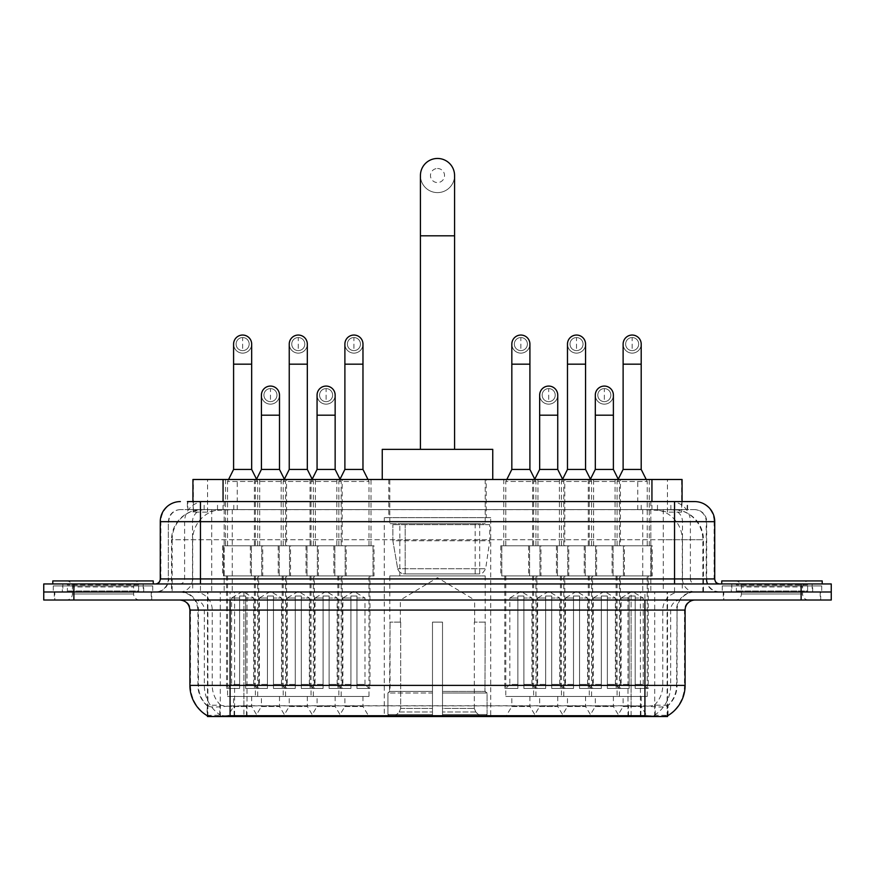 <?xml version="1.0" encoding="UTF-8"?>
<svg xmlns="http://www.w3.org/2000/svg" width="875" height="875" viewBox="0 0 875 875"><rect width="100%" height="100%" fill="white"/><g stroke="black" fill="none" stroke-linecap="round" stroke-linejoin="round"><path stroke-width="0.66" stroke-dasharray="4.38 3.28" d="M490.733 517.661L384.267 517.661L490.733 517.661L490.733 716.538L384.267 716.538L490.733 716.538M384.267 517.661L384.267 716.538M317.067 696.456L335.147 696.456L317.067 696.456L317.067 706.497L335.147 706.497L341.173 716.538L311.041 716.538L341.173 716.538M335.147 696.456L335.147 706.497L317.067 706.497L311.041 716.538M539.656 696.456L557.736 696.456L539.656 696.456L539.656 706.497L557.736 706.497L563.763 716.538L533.63 716.538L563.763 716.538M557.736 696.456L557.736 706.497L539.656 706.497L533.63 716.538M595.306 696.456L613.386 696.456L595.306 696.456L595.306 706.497L613.386 706.497L619.413 716.538L589.28 716.538L619.413 716.538M613.386 696.456L613.386 706.497L595.306 706.497L589.28 716.538M261.417 696.456L279.497 696.456L261.417 696.456L261.417 706.497L279.497 706.497L285.523 716.538L255.391 716.538L285.523 716.538M279.497 696.456L279.497 706.497L261.417 706.497L255.391 716.538M289.242 696.456L307.322 696.456L289.242 696.456L289.242 706.497L307.322 706.497L313.348 716.538L283.216 716.538L313.348 716.538M307.322 696.456L307.322 706.497L289.242 706.497L283.216 716.538M344.892 696.456L362.972 696.456L344.892 696.456L344.892 706.497L362.972 706.497L368.998 716.538L338.866 716.538L368.998 716.538M362.972 696.456L362.972 706.497L344.892 706.497L338.866 716.538M511.831 696.456L529.911 696.456L511.831 696.456L511.831 706.497L529.911 706.497L535.938 716.538L505.805 716.538L535.938 716.538M529.911 696.456L529.911 706.497L511.831 706.497L505.805 716.538M567.481 696.456L585.561 696.456L567.481 696.456L567.481 706.497L585.561 706.497L591.587 716.538L561.455 716.538L591.587 716.538M585.561 696.456L585.561 706.497L567.481 706.497L561.455 716.538M623.12 696.456L641.2 696.456L623.12 696.456L623.12 706.497L641.2 706.497L647.237 716.538L617.094 716.538L647.237 716.538M641.2 696.456L641.2 706.497L623.12 706.497L617.094 716.538M233.592 696.456L251.672 696.456L233.592 696.456L233.592 706.497L251.672 706.497L257.698 716.538L227.566 716.538L257.698 716.538M251.672 696.456L251.672 706.497L233.592 706.497L227.566 716.538M620.408 479.489L588.273 479.489L620.408 479.489L620.408 545.781L588.273 545.781L620.408 545.781M588.273 479.489L588.273 545.781M564.769 479.489L532.623 479.489L564.769 479.489L564.769 545.781L532.623 545.781L564.769 545.781M532.623 479.489L532.623 545.781M342.18 479.489L310.034 479.489L342.18 479.489L342.18 545.781L310.034 545.781L342.18 545.781M310.034 479.489L310.034 545.781M286.53 479.489L254.384 479.489L286.53 479.489L286.53 545.781L254.384 545.781L286.53 545.781M254.384 479.489L254.384 545.781M649.261 479.489L615.07 479.489L649.261 479.489L649.261 545.781L615.07 545.781L649.261 545.781M615.07 479.489L615.07 545.781M593.611 479.489L559.42 479.489L593.611 479.489L593.611 545.781L559.42 545.781L593.611 545.781M559.42 479.489L559.42 545.781M537.972 479.489L503.77 479.489L537.972 479.489L537.972 545.781L503.77 545.781L537.972 545.781M503.77 479.489L503.77 545.781M371.022 479.489L336.831 479.489L371.022 479.489L371.022 545.781L336.831 545.781L371.022 545.781M336.831 479.489L336.831 545.781M315.383 479.489L281.181 479.489L315.383 479.489L315.383 545.781L281.181 545.781L315.383 545.781M281.181 479.489L281.181 545.781M259.733 479.489L225.542 479.489L259.733 479.489L259.733 545.781L225.542 545.781L259.733 545.781M225.542 479.489L225.542 545.781M346.194 545.781L306.02 545.781L346.194 545.781L346.194 575.914L306.02 575.914L346.194 575.914M306.02 545.781L306.02 575.914M568.783 545.781L528.609 545.781L568.783 545.781L568.783 575.914L528.609 575.914L568.783 575.914M528.609 545.781L528.609 575.914M624.433 545.781L584.248 545.781L624.433 545.781L624.433 575.914L584.248 575.914L624.433 575.914M584.248 545.781L584.248 575.914M290.544 545.781L250.37 545.781L290.544 545.781L290.544 575.914L250.37 575.914L290.544 575.914M250.37 545.781L250.37 575.914M318.369 545.781L278.195 545.781L318.369 545.781L318.369 575.914L278.195 575.914L318.369 575.914M278.195 545.781L278.195 575.914M374.019 545.781L333.834 545.781L374.019 545.781L374.019 575.914L333.834 575.914L374.019 575.914M333.834 545.781L333.834 575.914M540.958 545.781L500.784 545.781L540.958 545.781L540.958 575.914L500.784 575.914L540.958 575.914M500.784 545.781L500.784 575.914M596.608 545.781L556.423 545.781L596.608 545.781L596.608 575.914L556.423 575.914L596.608 575.914M556.423 545.781L556.423 575.914M652.258 545.781L612.073 545.781L652.258 545.781L652.258 575.914L612.073 575.914L652.258 575.914M612.073 545.781L612.073 575.914M262.719 545.781L222.545 545.781L262.719 545.781L262.719 575.914L222.545 575.914L262.719 575.914M222.545 545.781L222.545 575.914M619.413 575.914L589.28 575.914L619.413 575.914L619.413 696.456L589.28 696.456L619.413 696.456M589.28 575.914L589.28 696.456M563.763 575.914L533.63 575.914L563.763 575.914L563.763 696.456L533.63 696.456L563.763 696.456M533.63 575.914L533.63 696.456M341.173 575.914L311.041 575.914L341.173 575.914L341.173 696.456L311.041 696.456L341.173 696.456M311.041 575.914L311.041 696.456M285.523 575.914L255.391 575.914L285.523 575.914L285.523 696.456L255.391 696.456L285.523 696.456M255.391 575.914L255.391 696.456M647.237 575.914L617.094 575.914L647.237 575.914L647.237 696.456L617.094 696.456L647.237 696.456M617.094 575.914L617.094 696.456M591.587 575.914L561.455 575.914L591.587 575.914L591.587 696.456L561.455 696.456L591.587 696.456M561.455 575.914L561.455 696.456M535.938 575.914L505.805 575.914L535.938 575.914L535.938 696.456L505.805 696.456L535.938 696.456M505.805 575.914L505.805 696.456M368.998 575.914L338.866 575.914L368.998 575.914L368.998 696.456L338.866 696.456L368.998 696.456M338.866 575.914L338.866 696.456M313.348 575.914L283.216 575.914L313.348 575.914L313.348 696.456L283.216 696.456L313.348 696.456M283.216 575.914L283.216 696.456M257.698 575.914L227.566 575.914L257.698 575.914L257.698 696.456L227.566 696.456L257.698 696.456M227.566 575.914L227.566 696.456M672.536 509.622L662.758 509.622L677.764 509.983C681.548 511.109 682.828 511.831 681.614 512.138L667.439 512.138L659.367 510.409L642.742 509.666L232.258 509.666L215.633 510.409L207.561 512.138L193.386 512.138L192.927 501.583M682.073 479.489L192.927 479.489M676.047 509.742A30.133 30.133 0 0 1 703.467 539.755L703.467 591.981L171.533 591.981L703.467 591.981M192.927 511.941L198.953 509.742L212.242 509.622L202.464 509.622M198.953 509.742A30.133 30.133 0 0 0 171.533 539.755L172.145 539.755L172.145 591.981M667.527 716.538L207.473 716.538M207.473 715.827L207.473 591.981L667.527 591.981L207.473 591.981M486.216 479.489L388.784 479.489L486.216 479.489L486.216 517.661L388.784 517.661L486.216 517.661M388.784 479.489L388.784 517.661M682.073 501.583L681.614 512.138L681.614 479.489M212.242 509.622L662.758 509.622M151.725 591.981L54.294 591.981L151.725 591.981L151.725 600.02L54.294 600.02L151.725 600.02M54.294 591.981L54.294 600.02M820.706 591.981L723.275 591.981L820.706 591.981L820.706 600.02L723.275 600.02L820.706 600.02M723.275 591.981L723.275 600.02M152.731 585.955L53.288 585.955L152.731 585.955L152.731 591.981L53.288 591.981L152.731 591.981M53.288 585.955L53.288 591.981M821.712 585.955L722.269 585.955L821.712 585.955L821.712 591.981L722.269 591.981L821.712 591.981M722.269 585.955L722.269 591.981M230.081 705.884L644.919 705.884C657.497 707.361 665.098 707.361 667.723 705.884A27.125 27.125 0 0 0 677.064 685.398L243.895 685.398L243.895 715.63C232.367 716.231 224.613 716.1 220.62 715.225L206.97 715.345L207.277 705.884C209.88 707.361 217.481 707.361 230.081 705.884L230.081 610.072L197.936 610.072L685.103 610.072M668.03 715.345L668.03 705.294A27.125 26.709 90 0 0 676.572 685.398L677.064 610.072A18.08 18.08 0 0 1 695.144 591.981L179.856 591.981L695.144 591.981M207.277 705.884A27.125 27.125 0 0 1 197.936 685.398L197.936 610.072C196.864 599.091 190.837 593.064 179.856 591.981M644.919 600.02L179.856 600.02L644.919 600.02M731.303 591.981L812.667 591.981L731.303 591.981L731.303 585.955L812.667 585.955L731.303 585.955M812.667 591.981L812.667 585.955M62.333 591.981L143.697 591.981L62.333 591.981L62.333 585.955L143.697 585.955L62.333 585.955M143.697 591.981L143.697 585.955M801.117 600.02L43.75 600.02L43.75 591.981L831.25 591.981L831.25 600.02L801.117 600.02L801.117 591.981L831.25 591.981M685.103 685.398L684.491 685.398A35.153 34.617 90 0 1 668.03 715.334L654.38 715.225C650.42 716.1 642.655 716.231 631.105 715.63L243.895 715.63M668.03 705.294L654.38 705.13C650.42 706.42 642.666 706.628 631.105 705.731L243.895 705.731C232.356 706.628 224.602 706.42 220.62 705.13L206.97 705.305A27.125 26.709 -90 0 1 198.428 685.398L677.064 685.398L677.064 610.072L230.081 610.072L230.081 591.981M200.452 501.583L674.548 501.583M187.392 509.622L687.608 509.622L187.392 509.622L187.392 501.583L204.4 501.583A20.092 19.786 -90 0 0 184.614 521.675L184.614 578.933L160.267 578.933M694.641 509.622L180.359 509.622L694.641 509.622A12.053 12.053 0 0 1 706.694 521.675L706.694 578.933L184.614 578.933A5.02 4.944 90 0 1 179.67 583.953L719.753 583.953L179.67 583.953M160.267 521.675L706.694 521.675L168.306 521.675L168.306 578.933A13.059 13.059 0 0 1 155.247 591.981L719.753 591.981L155.247 591.981M812.164 583.953L731.806 583.953L812.164 583.953L812.164 591.981L731.806 591.981L812.164 591.981M731.806 583.953L731.806 591.981M143.194 583.953L62.836 583.953L143.194 583.953L143.194 591.981L62.836 591.981L143.194 591.981M62.836 583.953L62.836 591.981M73.883 600.02L73.883 591.981L43.75 591.981L43.75 583.953L831.25 583.953M73.883 583.953L73.883 591.981L801.117 591.981L801.117 583.953M687.608 509.622L687.608 501.583L187.852 501.583L187.852 509.622M650.825 501.583L650.825 521.675L714.12 521.675A20.092 19.786 90 0 0 694.334 501.583L204.4 501.583M139.661 591.981L66.369 591.981L139.661 591.981A1.006 1.006 0 0 1 138.655 590.986L67.375 590.986L138.655 590.986L138.655 584.959A1.006 1.006 0 0 1 139.661 583.953L66.369 583.953L139.661 583.953M66.369 591.981A1.006 1.006 0 0 0 67.375 590.986L67.375 584.959A1.006 1.006 0 0 0 66.369 583.953M153.234 583.953L52.795 583.953L153.234 583.953M66.369 600.02L139.661 600.02L66.369 600.02A6.027 6.027 0 0 0 72.395 593.994L72.395 586.961L133.634 586.961L72.395 586.961A6.027 6.027 0 0 0 66.369 580.934L139.661 580.934L66.369 580.934M139.661 600.02A6.027 6.027 0 0 1 133.634 593.994L133.634 586.961A6.027 6.027 0 0 1 139.661 580.934M54.797 591.981L151.233 591.981L54.797 591.981L54.797 600.02L151.233 600.02L54.797 600.02M151.233 591.981L151.233 600.02M52.795 580.934L153.234 580.934M808.631 591.981L735.339 591.981L808.631 591.981A1.006 1.006 0 0 1 807.625 590.986L736.345 590.986L807.625 590.986L807.625 584.959A1.006 1.006 0 0 1 808.631 583.953L735.339 583.953L808.631 583.953M735.339 591.981A1.006 1.006 0 0 0 736.345 590.986L736.345 584.959A1.006 1.006 0 0 0 735.339 583.953M822.205 583.953L721.766 583.953L822.205 583.953M735.339 600.02L808.631 600.02L735.339 600.02A6.027 6.027 0 0 0 741.366 593.994L741.366 586.961L802.605 586.961L741.366 586.961A6.027 6.027 0 0 0 735.339 580.934L808.631 580.934L735.339 580.934M808.631 600.02A6.027 6.027 0 0 1 802.605 593.994L802.605 586.961A6.027 6.027 0 0 1 808.631 580.934M723.767 591.981L820.203 591.981L723.767 591.981L723.767 600.02L820.203 600.02L723.767 600.02M820.203 591.981L820.203 600.02M721.766 580.934L822.205 580.934M437.5 192.609A17.073 17.073 0 0 0 454.573 175.536A17.073 17.073 0 0 1 437.5 192.609A17.073 17.073 0 0 0 454.573 175.536A17.073 17.073 0 0 0 437.5 158.463A17.073 17.073 0 0 0 420.427 175.536A17.073 17.073 0 0 0 437.5 192.609A17.073 17.073 0 0 1 420.427 175.536M437.5 168.503A7.033 7.033 0 0 1 444.533 175.536A7.033 7.033 0 0 1 437.5 182.569A7.033 7.033 0 0 1 430.467 175.536A7.033 7.033 0 0 1 437.5 168.503M420.427 449.356L454.573 449.356L420.427 449.356M400.334 622.125L400.334 600.02L474.666 600.02L437.5 577.686L400.334 600.02L474.666 600.02L474.666 622.125M474.327 708.433L474.327 622.125L474.327 708.433L475.803 711.988L480.397 716.538L442.52 716.538L485.045 716.538L442.52 716.538L442.52 714.536L487.069 714.536L442.52 714.536L442.52 693.033L487.069 693.033L442.52 693.033L442.52 691.425L485.45 691.425L442.52 691.425L442.52 716.538L485.045 716.538L487.069 714.536L487.069 693.033L484.947 691.425L485.209 622.125L484.947 691.425L487.069 693.033L487.069 714.536L485.045 716.538L480.397 716.538L475.803 711.988L474.327 708.433L442.52 708.433L442.52 716.538L442.52 622.125L442.52 708.433L474.327 708.433M432.48 622.125L442.52 622.125L432.48 622.125L432.48 691.425L390.053 691.425L432.48 691.425L432.48 622.125L432.48 708.433L432.48 622.125L442.52 622.125L442.52 691.425L442.52 622.125L432.48 622.125M400.673 622.125L400.673 708.433L399.197 711.988L394.603 716.538L432.48 716.538L432.48 708.433L432.48 716.538L389.955 716.538L432.48 716.538L432.48 714.536L432.48 716.538L389.955 716.538L387.931 714.536L432.48 714.536L387.931 714.536L387.931 693.033L432.48 693.033L432.48 714.536L432.48 693.033L387.931 693.033L389.55 691.425L432.48 691.425L432.48 693.033L432.48 691.425L389.55 691.425L390.053 622.125L390.053 691.425L387.931 693.033L387.931 714.536L389.955 716.538L394.603 716.538L399.197 711.988L400.673 708.433L400.673 622.125L389.791 622.125L400.673 622.125M389.791 575.914L485.209 575.914L389.791 575.914L389.791 622.125M485.209 575.914L485.209 622.125M399.831 523.688L475.169 523.688L399.831 523.688L399.831 575.914L475.169 575.914L399.831 575.914M475.169 523.688L475.169 575.914M389.791 479.489L485.209 479.489L389.791 479.489L389.791 523.688L485.209 523.688L389.791 523.688M485.209 479.489L485.209 523.688M492.745 479.489L382.255 479.489L492.745 479.489M382.255 449.356L492.745 449.356M484.947 622.125L474.327 622.125L484.947 622.125M489.738 524.683L392.864 524.683L489.738 524.683L489.738 540.761L392.864 540.761L392.864 524.683L392.864 540.761L397.698 568.75C398.902 572.195 401.384 573.913 405.18 573.902L479.686 573.902L405.18 573.902L405.18 524.683L405.18 573.902C401.406 573.923 398.913 572.206 397.698 568.75L392.864 540.761L489.738 540.761L485.658 568.75L397.698 568.75L485.658 568.75C483.066 573.092 481.075 574.82 479.697 573.902L405.169 573.902L479.697 573.902M242.638 350.613A6.53 6.53 0 0 1 236.108 344.083A6.53 6.53 0 0 1 242.638 337.553A6.53 6.53 0 0 1 249.167 344.083A6.53 6.53 0 0 1 242.638 350.613A6.53 6.53 0 0 1 236.108 344.083A6.53 6.53 0 0 1 242.638 337.553A6.53 6.53 0 0 1 249.167 344.083A6.53 6.53 0 0 1 242.638 350.613L242.638 337.553A6.53 6.53 0 0 1 249.167 344.083A6.53 6.53 0 0 1 242.638 350.613M258.705 575.914L226.559 575.914L258.705 575.914L258.705 688.417L245.645 688.417L245.645 596.006L239.619 596.006L239.619 688.417L226.559 688.417L239.619 688.417L227.566 688.417L239.619 688.417L239.619 684.403L231.58 684.403L231.58 598.019L239.619 598.019L239.619 596.006L245.645 596.006L245.645 598.019L245.645 596.006L239.619 596.006L239.619 688.417L239.619 596.006L245.645 596.006L245.645 688.417L245.645 598.019L253.684 598.019L245.645 598.019L245.645 688.417L258.705 688.417M226.559 575.914L226.559 688.417M257.698 688.417L245.645 688.417L257.698 688.417L253.684 684.403L245.645 684.403L253.684 684.403L253.684 598.019L242.638 591.38L231.58 598.019L239.619 598.019L239.619 684.403L231.58 684.403L227.566 688.417M228.572 479.489L227.566 481.491L257.698 481.491L257.698 545.781L227.566 545.781L257.698 545.781M256.692 479.489L257.698 481.491L227.566 481.491L227.566 545.781M251.672 344.083A9.045 9.045 0 0 1 242.069 353.106A9.045 9.045 0 0 1 233.592 344.083A9.045 9.045 0 0 1 242.638 335.048A9.045 9.045 0 0 1 251.672 344.083A9.045 9.045 0 0 1 242.638 353.128A9.045 9.045 0 0 1 233.592 344.083M223.552 575.914L261.723 575.914L223.552 575.914L223.552 545.781L223.552 575.914M261.723 545.781L223.552 545.781L261.723 545.781L261.723 575.914L261.723 545.781M251.672 469.438L233.592 469.438M298.277 350.613A6.53 6.53 0 0 1 291.747 344.083A6.53 6.53 0 0 1 298.277 337.553A6.53 6.53 0 0 1 304.806 344.083A6.53 6.53 0 0 1 298.277 350.613A6.53 6.53 0 0 1 291.747 344.083A6.53 6.53 0 0 1 298.277 337.553A6.53 6.53 0 0 1 304.806 344.083A6.53 6.53 0 0 1 298.277 350.613L298.277 337.553A6.53 6.53 0 0 1 304.806 344.083A6.53 6.53 0 0 1 298.277 350.613M314.355 575.914L282.209 575.914L314.355 575.914L314.355 688.417L301.295 688.417L301.295 596.006L295.269 596.006L295.269 688.417L282.209 688.417L295.269 688.417L283.216 688.417L295.269 688.417L295.269 684.403L287.23 684.403L287.23 598.019L295.269 598.019L295.269 596.006L301.295 596.006L301.295 598.019L301.295 596.006L295.269 596.006L295.269 688.417L295.269 596.006L301.295 596.006L301.295 688.417L301.295 598.019L309.334 598.019L301.295 598.019L301.295 688.417L314.355 688.417M282.209 575.914L282.209 688.417M313.348 688.417L301.295 688.417L313.348 688.417L309.334 684.403L301.295 684.403L309.334 684.403L309.334 598.019L298.277 591.38L287.23 598.019L295.269 598.019L295.269 684.403L287.23 684.403L283.216 688.417M284.222 479.489L283.216 481.491L313.348 481.491L313.348 545.781L283.216 545.781L313.348 545.781M312.342 479.489L313.348 481.491L283.216 481.491L283.216 545.781M307.322 344.083A9.045 9.045 0 0 1 297.719 353.106A9.045 9.045 0 0 1 289.242 344.083A9.045 9.045 0 0 1 298.277 335.048A9.045 9.045 0 0 1 307.322 344.083A9.045 9.045 0 0 1 298.277 353.128A9.045 9.045 0 0 1 289.242 344.083M279.202 575.914L317.363 575.914L279.202 575.914L279.202 545.781L279.202 575.914M317.363 545.781L279.202 545.781L317.363 545.781L317.363 575.914L317.363 545.781M307.322 469.438L289.242 469.438M353.927 350.613A6.53 6.53 0 0 1 347.397 344.083A6.53 6.53 0 0 1 353.927 337.553A6.53 6.53 0 0 1 360.456 344.083A6.53 6.53 0 0 1 353.927 350.613A6.53 6.53 0 0 1 347.397 344.083A6.53 6.53 0 0 1 353.927 337.553A6.53 6.53 0 0 1 360.456 344.083A6.53 6.53 0 0 1 353.927 350.613L353.927 337.553A6.53 6.53 0 0 1 360.456 344.083A6.53 6.53 0 0 1 353.927 350.613M370.005 575.914L337.859 575.914L370.005 575.914L370.005 688.417L356.945 688.417L356.945 596.006L350.919 596.006L350.919 688.417L337.859 688.417L350.919 688.417L338.866 688.417L350.919 688.417L350.919 684.403L342.88 684.403L342.88 598.019L350.919 598.019L350.919 596.006L356.945 596.006L356.945 598.019L356.945 596.006L350.919 596.006L350.919 688.417L350.919 596.006L356.945 596.006L356.945 688.417L356.945 598.019L364.973 598.019L356.945 598.019L356.945 688.417L370.005 688.417M337.859 575.914L337.859 688.417M368.998 688.417L356.945 688.417L368.998 688.417L364.973 684.403L356.945 684.403L364.973 684.403L364.973 598.019L353.927 591.38L342.88 598.019L350.919 598.019L350.919 684.403L342.88 684.403L338.866 688.417M339.861 479.489L338.866 481.491L368.998 481.491L368.998 545.781L338.866 545.781L368.998 545.781M367.992 479.489L368.998 481.491L338.866 481.491L338.866 545.781M362.972 344.083A9.045 9.045 0 0 1 353.358 353.106A9.045 9.045 0 0 1 344.892 344.083A9.045 9.045 0 0 1 353.927 335.048A9.045 9.045 0 0 1 362.972 344.083A9.045 9.045 0 0 1 353.927 353.128A9.045 9.045 0 0 1 344.892 344.083M334.841 575.914L373.013 575.914L334.841 575.914L334.841 545.781L334.841 575.914M373.013 545.781L334.841 545.781L373.013 545.781L373.013 575.914L373.013 545.781M362.972 469.438L344.892 469.438M520.866 350.613A6.53 6.53 0 0 1 514.347 344.083A6.53 6.53 0 0 1 520.866 337.553A6.53 6.53 0 0 1 527.395 344.083A6.53 6.53 0 0 1 520.866 350.613A6.53 6.53 0 0 1 514.347 344.083A6.53 6.53 0 0 1 520.866 337.553A6.53 6.53 0 0 1 527.395 344.083A6.53 6.53 0 0 1 520.866 350.613L520.866 337.553A6.53 6.53 0 0 1 527.395 344.083A6.53 6.53 0 0 1 520.866 350.613M536.944 575.914L504.798 575.914L536.944 575.914L536.944 688.417L523.884 688.417L523.884 596.006L517.858 596.006L517.858 688.417L504.798 688.417L517.858 688.417L505.805 688.417L517.858 688.417L517.858 684.403L509.819 684.403L509.819 598.019L517.858 598.019L517.858 596.006L523.884 596.006L523.884 598.019L523.884 596.006L517.858 596.006L517.858 688.417L517.858 596.006L523.884 596.006L523.884 688.417L523.884 598.019L531.923 598.019L523.884 598.019L523.884 688.417L536.944 688.417M504.798 575.914L504.798 688.417M535.938 688.417L523.884 688.417L535.938 688.417L531.923 684.403L523.884 684.403L531.923 684.403L531.923 598.019L520.866 591.38L509.819 598.019L517.858 598.019L517.858 684.403L509.819 684.403L505.805 688.417M506.811 479.489L505.805 481.491L535.938 481.491L535.938 545.781L505.805 545.781L535.938 545.781M534.931 479.489L535.938 481.491L505.805 481.491L505.805 545.781M529.911 344.083A9.045 9.045 0 0 1 520.308 353.106A9.045 9.045 0 0 1 511.831 344.083A9.045 9.045 0 0 1 520.866 335.048A9.045 9.045 0 0 1 529.911 344.083A9.045 9.045 0 0 1 520.866 353.128A9.045 9.045 0 0 1 511.831 344.083M501.791 575.914L539.952 575.914L501.791 575.914L501.791 545.781L501.791 575.914M539.952 545.781L501.791 545.781L539.952 545.781L539.952 575.914L539.952 545.781M529.911 469.438L511.831 469.438M576.516 350.613A6.53 6.53 0 0 1 569.986 344.083A6.53 6.53 0 0 1 576.516 337.553A6.53 6.53 0 0 1 583.045 344.083A6.53 6.53 0 0 1 576.516 350.613A6.53 6.53 0 0 1 569.986 344.083A6.53 6.53 0 0 1 576.516 337.553A6.53 6.53 0 0 1 583.045 344.083A6.53 6.53 0 0 1 576.516 350.613L576.516 337.553A6.53 6.53 0 0 1 583.045 344.083A6.53 6.53 0 0 1 576.516 350.613M592.594 575.914L560.448 575.914L592.594 575.914L592.594 688.417L579.534 688.417L579.534 596.006L573.508 596.006L573.508 688.417L560.448 688.417L573.508 688.417L561.455 688.417L573.508 688.417L573.508 684.403L565.469 684.403L565.469 598.019L573.508 598.019L573.508 596.006L579.534 596.006L579.534 598.019L579.534 596.006L573.508 596.006L573.508 688.417L573.508 596.006L579.534 596.006L579.534 688.417L579.534 598.019L587.562 598.019L579.534 598.019L579.534 688.417L592.594 688.417M560.448 575.914L560.448 688.417M591.587 688.417L579.534 688.417L591.587 688.417L587.562 684.403L579.534 684.403L587.562 684.403L587.562 598.019L576.516 591.38L565.469 598.019L573.508 598.019L573.508 684.403L565.469 684.403L561.455 688.417M562.45 479.489L561.455 481.491L591.587 481.491L591.587 545.781L561.455 545.781L591.587 545.781M590.581 479.489L591.587 481.491L561.455 481.491L561.455 545.781M585.561 344.083A9.045 9.045 0 0 1 575.947 353.106A9.045 9.045 0 0 1 567.481 344.083A9.045 9.045 0 0 1 576.516 335.048A9.045 9.045 0 0 1 585.561 344.083A9.045 9.045 0 0 1 576.516 353.128A9.045 9.045 0 0 1 567.481 344.083M557.43 575.914L595.602 575.914L557.43 575.914L557.43 545.781L557.43 575.914M595.602 545.781L557.43 545.781L595.602 545.781L595.602 575.914L595.602 545.781M585.561 469.438L567.481 469.438M632.166 350.613A6.53 6.53 0 0 1 625.636 344.083A6.53 6.53 0 0 1 632.166 337.553A6.53 6.53 0 0 1 638.695 344.083A6.53 6.53 0 0 1 632.166 350.613A6.53 6.53 0 0 1 625.636 344.083A6.53 6.53 0 0 1 632.166 337.553A6.53 6.53 0 0 1 638.695 344.083A6.53 6.53 0 0 1 632.166 350.613L632.166 337.553A6.53 6.53 0 0 1 638.695 344.083A6.53 6.53 0 0 1 632.166 350.613M648.233 575.914L616.098 575.914L648.233 575.914L648.233 688.417L635.173 688.417L635.173 596.006L629.147 596.006L629.147 688.417L616.098 688.417L629.147 688.417L617.094 688.417L629.147 688.417L629.147 684.403L621.119 684.403L621.119 598.019L629.147 598.019L629.147 596.006L635.173 596.006L635.173 598.019L635.173 596.006L629.147 596.006L629.147 688.417L629.147 596.006L635.173 596.006L635.173 688.417L635.173 598.019L643.213 598.019L635.173 598.019L635.173 688.417L648.233 688.417M616.098 575.914L616.098 688.417M647.227 688.417L635.173 688.417L647.227 688.417L643.213 684.403L635.173 684.403L643.213 684.403L643.213 598.019L632.166 591.38L621.119 598.019L629.147 598.019L629.147 684.403L621.119 684.403L617.094 688.417M618.1 479.489L617.094 481.491L647.237 481.491L647.237 545.781L617.094 545.781L647.237 545.781M646.231 479.489L647.237 481.491L617.094 481.491L617.094 545.781M641.2 344.083A9.045 9.045 0 0 1 631.597 353.106A9.045 9.045 0 0 1 623.12 344.083A9.045 9.045 0 0 1 632.166 335.048A9.045 9.045 0 0 1 641.2 344.083A9.045 9.045 0 0 1 632.166 353.128A9.045 9.045 0 0 1 623.12 344.083M613.08 575.914L651.252 575.914L613.08 575.914L613.08 545.781L613.08 575.914M651.252 545.781L613.08 545.781L651.252 545.781L651.252 575.914L651.252 545.781M641.2 469.438L623.12 469.438M270.462 401.636A6.53 6.53 0 0 1 263.933 395.106A6.53 6.53 0 0 1 270.462 388.587A6.53 6.53 0 0 1 276.981 395.106A6.53 6.53 0 0 1 270.462 401.636A6.53 6.53 0 0 1 263.933 395.106A6.53 6.53 0 0 1 270.462 388.587A6.53 6.53 0 0 1 276.981 395.106A6.53 6.53 0 0 1 270.462 401.636L270.462 388.587A6.53 6.53 0 0 1 276.981 395.106A6.53 6.53 0 0 1 270.462 401.636M286.53 575.914L254.384 575.914L286.53 575.914L286.53 688.417L273.47 688.417L273.47 596.006L267.444 596.006L267.444 688.417L254.384 688.417L267.444 688.417L255.391 688.417L267.444 688.417L267.444 684.392L259.405 684.392L259.405 598.019L267.444 598.019L267.444 596.006L273.47 596.006L273.47 598.019L273.47 596.006L267.444 596.006L267.444 688.417L267.444 596.006L273.47 596.006L273.47 688.417L273.47 598.019L281.509 598.019L273.47 598.019L273.47 688.417L286.53 688.417M254.384 575.914L254.384 688.417M285.523 688.417L273.47 688.417L285.523 688.417L281.509 684.392L273.47 684.392L281.509 684.392L281.509 598.019L270.462 591.38L259.405 598.019L267.444 598.019L267.444 684.392L259.405 684.392L255.391 688.417M256.55 479.183L255.391 481.491L285.523 481.491L285.523 545.781L255.391 545.781L285.523 545.781M284.364 479.183L285.523 481.491L255.391 481.491L255.391 545.781M270.462 404.152A9.045 9.045 0 0 0 279.497 395.106A9.045 9.045 0 0 1 269.894 404.13A9.045 9.045 0 0 1 261.417 395.106A9.045 9.045 0 0 1 270.462 386.072A9.045 9.045 0 0 1 279.497 395.106A9.045 9.045 0 0 1 270.462 404.152A9.045 9.045 0 0 1 261.417 395.106M251.377 575.914L289.538 575.914L251.377 575.914L251.377 545.781L251.377 575.914M289.538 545.781L251.377 545.781L289.538 545.781L289.538 575.914L289.538 545.781M279.497 469.438L261.417 469.438M326.102 401.636A6.53 6.53 0 0 1 319.572 395.106A6.53 6.53 0 0 1 326.102 388.587A6.53 6.53 0 0 1 332.631 395.106A6.53 6.53 0 0 1 326.102 401.636A6.53 6.53 0 0 1 319.572 395.106A6.53 6.53 0 0 1 326.102 388.587A6.53 6.53 0 0 1 332.631 395.106A6.53 6.53 0 0 1 326.102 401.636L326.102 388.587A6.53 6.53 0 0 1 332.631 395.106A6.53 6.53 0 0 1 326.102 401.636M342.18 575.914L310.034 575.914L342.18 575.914L342.18 688.417L329.12 688.417L329.12 596.006L323.094 596.006L323.094 688.417L310.034 688.417L323.094 688.417L311.041 688.417L323.094 688.417L323.094 684.392L315.055 684.392L315.055 598.019L323.094 598.019L323.094 596.006L329.12 596.006L329.12 598.019L329.12 596.006L323.094 596.006L323.094 688.417L323.094 596.006L329.12 596.006L329.12 688.417L329.12 598.019L337.159 598.019L329.12 598.019L329.12 688.417L342.18 688.417M310.034 575.914L310.034 688.417M341.173 688.417L329.12 688.417L341.173 688.417L337.159 684.392L329.12 684.392L337.159 684.392L337.159 598.019L326.102 591.38L315.055 598.019L323.094 598.019L323.094 684.392L315.055 684.392L311.041 688.417M312.189 479.183L311.041 481.491L341.173 481.491L341.173 545.781L311.041 545.781L341.173 545.781M340.014 479.183L341.173 481.491L311.041 481.491L311.041 545.781M326.102 404.152A9.045 9.045 0 0 0 335.147 395.106A9.045 9.045 0 0 1 325.533 404.13A9.045 9.045 0 0 1 317.067 395.106A9.045 9.045 0 0 1 326.102 386.072A9.045 9.045 0 0 1 335.147 395.106A9.045 9.045 0 0 1 326.102 404.152A9.045 9.045 0 0 1 317.067 395.106M307.016 575.914L345.188 575.914L307.016 575.914L307.016 545.781L307.016 575.914M345.188 545.781L307.016 545.781L345.188 545.781L345.188 575.914L345.188 545.781M335.147 469.438L317.067 469.438M548.691 401.636A6.53 6.53 0 0 1 542.161 395.106A6.53 6.53 0 0 1 548.691 388.587A6.53 6.53 0 0 1 555.22 395.106A6.53 6.53 0 0 1 548.691 401.636A6.53 6.53 0 0 1 542.161 395.106A6.53 6.53 0 0 1 548.691 388.587A6.53 6.53 0 0 1 555.22 395.106A6.53 6.53 0 0 1 548.691 401.636L548.691 388.587A6.53 6.53 0 0 1 555.22 395.106A6.53 6.53 0 0 1 548.691 401.636M564.769 575.914L532.623 575.914L564.769 575.914L564.769 688.417L551.709 688.417L551.709 596.006L545.683 596.006L545.683 688.417L532.623 688.417L545.683 688.417L533.63 688.417L545.683 688.417L545.683 684.392L537.644 684.392L537.644 598.019L545.683 598.019L545.683 596.006L551.709 596.006L551.709 598.019L551.709 596.006L545.683 596.006L545.683 688.417L545.683 596.006L551.709 596.006L551.709 688.417L551.709 598.019L559.748 598.019L551.709 598.019L551.709 688.417L564.769 688.417M532.623 575.914L532.623 688.417M563.763 688.417L551.709 688.417L563.763 688.417L559.748 684.392L551.709 684.392L559.748 684.392L559.748 598.019L548.691 591.38L537.644 598.019L545.683 598.019L545.683 684.392L537.644 684.392L533.63 688.417M534.778 479.183L533.63 481.491L563.763 481.491L563.763 545.781L533.63 545.781L563.763 545.781M562.603 479.183L563.763 481.491L533.63 481.491L533.63 545.781M548.691 404.152A9.045 9.045 0 0 0 557.736 395.106A9.045 9.045 0 0 1 548.122 404.13A9.045 9.045 0 0 1 539.656 395.106A9.045 9.045 0 0 1 548.691 386.072A9.045 9.045 0 0 1 557.736 395.106A9.045 9.045 0 0 1 548.691 404.152A9.045 9.045 0 0 1 539.656 395.106M529.605 575.914L567.777 575.914L529.605 575.914L529.605 545.781L529.605 575.914M567.777 545.781L529.605 545.781L567.777 545.781L567.777 575.914L567.777 545.781M557.736 469.438L539.656 469.438M604.341 401.636A6.53 6.53 0 0 1 597.811 395.106A6.53 6.53 0 0 1 604.341 388.587A6.53 6.53 0 0 1 610.87 395.106A6.53 6.53 0 0 1 604.341 401.636A6.53 6.53 0 0 1 597.811 395.106A6.53 6.53 0 0 1 604.341 388.587A6.53 6.53 0 0 1 610.87 395.106A6.53 6.53 0 0 1 604.341 401.636L604.341 388.587A6.53 6.53 0 0 1 610.87 395.106A6.53 6.53 0 0 1 604.341 401.636M620.408 575.914L588.273 575.914L620.408 575.914L620.408 688.417L607.359 688.417L607.359 596.006L601.333 596.006L601.333 688.417L588.273 688.417L601.333 688.417L589.28 688.417L601.333 688.417L601.333 684.392L593.294 684.392L593.294 598.019L601.333 598.019L601.333 596.006L607.359 596.006L607.359 598.019L607.359 596.006L601.333 596.006L601.333 688.417L601.333 596.006L607.359 596.006L607.359 688.417L607.359 598.019L615.387 598.019L607.359 598.019L607.359 688.417L620.408 688.417M588.273 575.914L588.273 688.417M619.413 688.417L607.359 688.417L619.413 688.417L615.387 684.392L607.359 684.392L615.387 684.392L615.387 598.019L604.341 591.38L593.294 598.019L601.333 598.019L601.333 684.392L593.294 684.392L589.28 688.417M590.428 479.183L589.28 481.491L619.413 481.491L619.413 545.781L589.28 545.781L619.413 545.781M618.253 479.183L619.413 481.491L589.28 481.491L589.28 545.781M604.341 404.152A9.045 9.045 0 0 0 613.386 395.106A9.045 9.045 0 0 1 603.772 404.13A9.045 9.045 0 0 1 595.306 395.106A9.045 9.045 0 0 1 604.341 386.072A9.045 9.045 0 0 1 613.386 395.106A9.045 9.045 0 0 1 604.341 404.152A9.045 9.045 0 0 1 595.306 395.106M585.255 575.914L623.427 575.914L585.255 575.914L585.255 545.781L585.255 575.914M623.427 545.781L585.255 545.781L623.427 545.781L623.427 575.914L623.427 545.781M613.386 469.438L595.306 469.438M193.386 512.138L193.386 479.489M197.236 509.983A30.133 29.673 -90 0 0 172.145 539.755L703.467 539.755L663.283 539.755L663.283 591.981M702.855 591.981L702.855 539.755A30.133 29.673 90 0 0 677.764 509.983M211.717 509.622L211.717 539.755L171.533 539.755L171.533 591.981M207.889 716.538L207.889 591.981M642.742 509.666L642.742 591.981M659.367 510.409A30.133 29.673 90 0 1 682.303 539.755L682.303 591.981M232.258 509.666L232.258 591.981M215.633 510.409A30.133 29.673 -90 0 0 192.697 539.755L192.697 591.981M663.283 509.622L663.283 539.755L211.717 539.755L211.717 591.981M247.002 716.538L247.002 591.981M220.292 716.538L220.292 591.981M627.998 716.538L627.998 591.981M654.708 716.538L654.708 591.981M667.111 716.538L667.111 591.981M640.402 715.553L640.402 591.981M234.598 715.553L234.598 591.981M223.059 509.688L223.059 501.583M207.561 512.138L207.561 479.489M237.234 509.688L237.234 479.489M637.766 509.688L637.766 479.489M667.439 512.138L667.439 479.489M651.941 509.688L651.941 501.583M234.095 715.553L234.095 705.611M631.105 715.63L631.105 610.072L676.572 610.072A18.08 17.806 -90 0 1 694.378 591.981M654.38 715.225A35.153 34.617 90 0 0 670.677 685.398L189.897 685.398M189.897 610.072L243.895 610.072L243.895 600.02M206.97 715.334A35.153 34.617 -90 0 1 190.509 685.398L190.509 610.072A10.041 9.887 90 0 0 180.622 600.02M194.436 600.02A10.041 9.887 90 0 1 204.323 610.072L204.323 685.398A35.153 34.617 -90 0 0 220.62 715.225M694.378 600.02A10.041 9.887 -90 0 0 684.491 610.072L684.491 685.398L670.677 685.398L670.677 610.072A10.041 9.887 -90 0 1 680.564 600.02M220.62 705.13A27.125 26.709 -90 0 1 212.242 685.398L243.895 685.398L243.895 705.731M631.105 705.731L631.105 600.02M654.38 705.13A27.125 26.709 90 0 0 662.758 685.398L662.758 610.072A18.08 17.806 -90 0 1 680.564 591.981M194.436 591.981A18.08 17.806 90 0 1 212.242 610.072L212.242 685.398L198.428 685.398L198.428 610.072A18.08 17.806 90 0 0 180.622 591.981M644.919 705.884L644.919 591.981M243.895 591.981L243.895 685.398L243.895 610.072L631.105 610.072L631.105 591.981M628.502 715.553L628.502 705.611M246.498 715.553L246.498 705.611M655.211 715.083L655.211 704.911M667.614 715.083L667.614 704.911M219.789 715.083L219.789 704.911M207.386 715.083L207.386 704.911M640.905 715.553L640.905 705.611M217.525 509.622L217.525 501.583M180.359 509.622C175.109 509.863 171.38 512.378 169.181 517.147L168.306 521.675L168.306 578.933L674.548 578.933L674.548 509.622M224.175 501.583L224.175 578.933L168.787 578.933A13.059 12.862 90 0 1 155.936 591.981M674.548 591.981L674.548 578.933L706.694 578.933C707.47 586.862 711.823 591.216 719.753 591.981M714.733 578.933L714.12 578.933L714.12 521.675L714.733 521.675M180.666 501.583A20.092 19.786 -90 0 0 160.88 521.675L160.88 578.933A5.02 4.944 90 0 1 155.936 583.953M670.6 501.583A20.092 19.786 90 0 1 690.386 521.675L690.386 578.933L650.825 578.933L650.825 583.953M719.064 583.953A5.02 4.944 -90 0 1 714.12 578.933L690.386 578.933A5.02 4.944 -90 0 0 695.33 583.953M180.666 509.622A12.053 11.867 -90 0 0 168.787 521.675L650.825 521.675L650.825 578.933L224.175 578.933L224.175 583.953M224.175 509.622L224.175 591.981M204.4 509.622A12.053 11.867 -90 0 0 192.522 521.675L192.522 578.933A13.059 12.862 90 0 1 179.67 591.981M200.452 509.622L200.452 591.981M694.334 509.622A12.053 11.867 90 0 1 706.212 521.675L706.212 578.933A13.059 12.862 -90 0 0 719.064 591.981M670.6 509.622A12.053 11.867 90 0 1 682.478 521.675L682.478 578.933A13.059 12.862 -90 0 0 695.33 591.981M650.825 509.622L650.825 591.981M204.148 509.622L204.148 501.583M233.822 509.622L233.822 501.583M641.178 509.622L641.178 501.583M670.852 509.622L670.852 501.583M687.148 509.622L687.148 501.583M657.475 509.622L657.475 501.583M138.655 584.959L67.375 584.959L138.655 584.959M72.395 593.994L133.634 593.994L72.395 593.994M807.625 584.959L736.345 584.959L807.625 584.959M741.366 593.994L802.605 593.994L741.366 593.994M454.573 235.802L420.427 235.802M400.673 708.433L432.48 708.433L400.673 708.433M475.803 711.988L442.52 711.988L475.803 711.988M399.197 711.988L432.48 711.988L399.197 711.988M251.672 364.175L233.592 364.175M307.322 364.175L289.242 364.175M362.972 364.175L344.892 364.175M529.911 364.175L511.831 364.175M585.561 364.175L567.481 364.175M641.2 364.175L623.12 364.175M279.497 415.198L261.417 415.198M335.147 415.198L317.067 415.198M557.736 415.198L539.656 415.198M613.386 415.198L595.306 415.198M667.527 715.827L667.527 591.981M479.686 573.902L479.686 524.683"/><path stroke-width="1.31" d="M192.927 501.583L192.927 479.489L682.073 479.489L682.073 501.583M667.527 715.827L667.527 716.538L207.473 716.538L207.473 715.827M189.897 685.398L230.081 685.398L230.081 610.072L189.897 610.072L189.897 685.398A35.153 35.153 0 0 0 207.277 715.728C209.88 716.745 217.481 716.745 230.081 715.728L644.919 715.728C657.508 716.745 665.109 716.745 667.723 715.728A35.153 35.153 0 0 0 685.103 685.398L685.103 610.072A10.041 10.041 0 0 1 695.144 600.02M73.883 583.953L831.25 583.953L831.25 591.981L43.75 591.981L43.75 600.02L73.883 600.02L73.883 591.981L43.75 591.981L43.75 583.953L73.883 583.953L73.883 591.981L831.25 591.981L831.25 600.02L73.883 600.02M187.852 501.583L687.608 501.583M187.392 501.583L200.452 501.583L200.452 521.675L160.267 521.675L160.267 578.933A5.02 5.02 0 0 1 155.247 583.953M180.359 501.583A20.092 20.092 0 0 0 160.267 521.675M694.641 501.583A20.092 20.092 0 0 1 714.733 521.675L674.548 521.675L674.548 501.583L694.334 501.583M714.733 521.675L714.733 578.933C715.028 581.984 716.702 583.658 719.753 583.953M831.25 583.953L831.25 591.981M153.234 583.953L153.234 580.934L52.795 580.934L52.795 583.953M822.205 583.953L822.205 580.934L721.766 580.934L721.766 583.953M420.427 449.356L420.427 175.536A17.073 17.073 0 0 1 437.5 158.463A17.073 17.073 0 0 1 454.573 175.536A17.073 17.073 0 0 0 437.5 158.463M454.573 449.356L454.573 175.536M492.745 479.489L492.745 449.356L382.255 449.356L382.255 479.489M228.572 479.489L233.592 469.438L251.672 469.438L256.692 479.489M251.672 469.438L251.672 344.083A9.045 9.045 0 0 0 242.638 335.048A9.045 9.045 0 0 1 243.206 335.059M233.592 469.438L233.592 364.175L251.672 364.175M233.592 364.175L233.592 344.083A9.045 9.045 0 0 1 242.638 335.048M284.222 479.489L289.242 469.438L307.322 469.438L312.342 479.489M307.322 469.438L307.322 344.083A9.045 9.045 0 0 0 298.277 335.048A9.045 9.045 0 0 1 298.845 335.059M289.242 469.438L289.242 364.175L307.322 364.175M289.242 364.175L289.242 344.083A9.045 9.045 0 0 1 298.277 335.048M339.861 479.489L344.892 469.438L362.972 469.438L367.992 479.489M362.972 469.438L362.972 344.083A9.045 9.045 0 0 0 353.927 335.048A9.045 9.045 0 0 1 354.495 335.059M344.892 469.438L344.892 364.175L362.972 364.175M344.892 364.175L344.892 344.083A9.045 9.045 0 0 1 353.927 335.048M506.811 479.489L511.831 469.438L529.911 469.438L534.931 479.489M529.911 469.438L529.911 344.083A9.045 9.045 0 0 0 520.866 335.048A9.045 9.045 0 0 1 521.434 335.059M511.831 469.438L511.831 364.175L529.911 364.175M511.831 364.175L511.831 344.083A9.045 9.045 0 0 1 520.866 335.048M562.45 479.489L567.481 469.438L585.561 469.438L590.581 479.489M585.561 469.438L585.561 344.083A9.045 9.045 0 0 0 576.516 335.048A9.045 9.045 0 0 1 577.084 335.059M567.481 469.438L567.481 364.175L585.561 364.175M567.481 364.175L567.481 344.083A9.045 9.045 0 0 1 576.516 335.048M618.1 479.489L623.12 469.438L641.2 469.438L646.231 479.489M641.2 469.438L641.2 344.083A9.045 9.045 0 0 0 632.166 335.048A9.045 9.045 0 0 1 632.734 335.059M623.12 469.438L623.12 364.175L641.2 364.175M623.12 364.175L623.12 344.083A9.045 9.045 0 0 1 632.166 335.048M256.55 479.183L261.417 469.438L279.497 469.438L284.364 479.183M279.497 469.438L279.497 395.106A9.045 9.045 0 0 0 271.02 386.094A9.045 9.045 0 0 1 279.497 395.106M261.417 469.438L261.417 415.198L279.497 415.198M261.417 415.198L261.417 395.106A9.045 9.045 0 0 1 271.02 386.094M312.189 479.183L317.067 469.438L335.147 469.438L340.014 479.183M335.147 469.438L335.147 395.106A9.045 9.045 0 0 0 326.67 386.094A9.045 9.045 0 0 1 335.147 395.106M317.067 469.438L317.067 415.198L335.147 415.198M317.067 415.198L317.067 395.106A9.045 9.045 0 0 1 326.67 386.094M534.778 479.183L539.656 469.438L557.736 469.438L562.603 479.183M557.736 469.438L557.736 395.106A9.045 9.045 0 0 0 549.259 386.094A9.045 9.045 0 0 1 557.736 395.106M539.656 469.438L539.656 415.198L557.736 415.198M539.656 415.198L539.656 395.106A9.045 9.045 0 0 1 549.259 386.094M590.428 479.183L595.306 469.438L613.386 469.438L618.253 479.183M613.386 469.438L613.386 395.106A9.045 9.045 0 0 0 604.909 386.094A9.045 9.045 0 0 1 613.386 395.106M595.306 469.438L595.306 415.198L613.386 415.198M595.306 415.198L595.306 395.106A9.045 9.045 0 0 1 604.909 386.094M640.402 716.538L640.402 715.553M234.598 716.538L234.598 715.553M223.059 501.583L223.059 479.489M651.941 501.583L651.941 479.489M644.919 600.02L644.919 610.072L230.081 610.072L230.081 600.02M685.103 610.072L644.919 610.072L644.919 685.398L685.103 685.398M644.919 715.728L644.919 685.398L230.081 685.398L230.081 715.728M801.117 600.02L801.117 583.953M200.452 583.953L200.452 578.933L714.733 578.933M160.267 578.933L200.452 578.933L200.452 521.675L674.548 521.675L674.548 583.953M420.427 235.802L454.573 235.802M189.897 610.072C189.306 603.969 185.959 600.622 179.856 600.02"/></g></svg>
